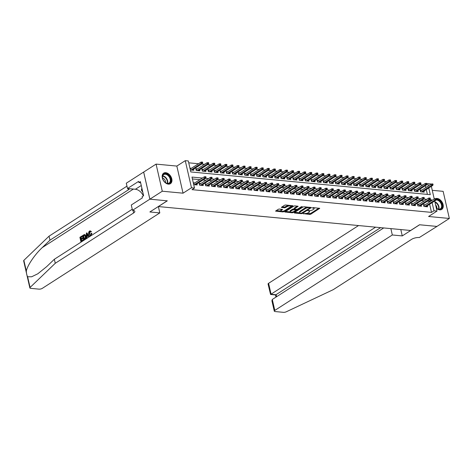 <?xml version="1.0" encoding="UTF-8"?>
<svg xmlns="http://www.w3.org/2000/svg" width="473" height="473" viewBox="0 0 473 473"><rect width="100%" height="100%" fill="white"/><g stroke="black" fill="none" stroke-linecap="round" stroke-linejoin="round"><path stroke-width="0.71" d="M303.305 213.601L309.703 214.458L310.785 214.204L319.718 208.345L313.114 207.606L312.233 207.949L313.25 208.126A2.519 0.869 167.1 0 1 314.143 208.563A2.519 0.869 167.1 0 1 313.599 209.303L312.866 209.776A2.519 0.869 167.1 0 1 309.407 210.591L307.828 210.692L308.721 211.029A2.519 0.869 167.1 0 1 309.62 211.466A2.519 0.869 167.1 0 1 309.07 212.211L308.343 212.679A2.519 0.869 167.1 0 1 304.878 213.5L303.376 213.861M168.364 184.127A6.25 4.233 57.3 0 0 170.434 183.666A6.25 4.233 57.3 0 0 171.327 177.464A6.25 4.233 57.3 0 0 165.745 172.692A6.25 4.233 57.3 0 0 163.682 173.153A6.25 4.233 57.3 0 0 162.783 179.356A6.25 4.233 57.3 0 0 168.364 184.127M436.378 208.291A6.25 4.233 57.3 0 0 439.671 209.87A6.25 4.233 57.3 0 0 441.741 209.415A6.25 4.233 57.3 0 0 442.633 203.207A6.25 4.233 57.3 0 0 437.052 198.441A6.25 4.233 57.3 0 0 435.668 198.577L435.822 199.31L436.431 199.37L436.26 198.636L434.699 198.678L423.749 205.708M279.301 209.042L278.219 209.303L275.593 211.112L282.895 211.916L283.977 211.656L292.905 205.802L285.603 204.998L284.521 205.252L281.382 207.393L284.669 207.813L287.223 206.612A2.105 0.727 167.1 0 1 289.429 205.932A2.105 0.727 167.1 0 1 290.865 206.293A2.105 0.727 167.1 0 1 290.404 206.914L284.64 210.615A2.105 0.727 167.1 0 1 282.434 211.301A2.105 0.727 167.1 0 1 280.997 210.934A2.105 0.727 167.1 0 1 281.453 210.314L282.588 209.468L279.301 209.042M149.882 199.174L143.674 172.066L156.072 164.107L162.28 191.216L149.882 199.174L167.312 200.83L158.39 206.559L410.599 230.493L419.521 224.764L436.951 226.419L449.35 218.461L428.585 216.492L437.017 211.076L433.983 210.792L431.506 212.383L192.026 189.655L194.504 188.065L191.476 187.775L185.262 160.666L188.295 160.95L190.814 171.941L430.288 194.669L428.763 187.994M162.28 191.216L183.045 193.185L191.476 187.775M294.271 212.637L294.377 213.004L301.402 213.672L302.484 213.412L311.411 207.558L304.109 206.754L303.027 207.008L294.271 212.637M292.148 212.791L284.847 211.987L293.774 206.133L294.856 205.873L298.144 206.299L294.247 209.042L296.524 209.368L297.606 209.113L301.301 206.736L302.253 206.654L293.23 212.537L292.148 212.791L291.995 212.129M449.35 218.461L443.142 191.346L432.257 190.317M191.435 168.276L189.939 168.134M197.495 168.849L195.822 168.69L196.242 170.522L199.884 170.865L199.636 169.795M203.561 169.423L201.888 169.263L202.308 171.096L205.944 171.445L205.696 170.369M209.622 169.996L207.949 169.842L208.368 171.669L212.005 172.018L211.762 170.942M215.682 170.576L214.015 170.416L214.435 172.249L218.071 172.592L217.822 171.516M221.748 171.149L220.075 170.99L220.495 172.822L224.131 173.165L223.889 172.095M227.809 171.723L226.135 171.569L226.555 173.396L230.197 173.745L229.949 172.669M233.875 172.302L232.202 172.142L232.621 173.975L236.258 174.318L236.009 173.242M239.935 172.876L238.262 172.716L238.682 174.549L242.318 174.892L242.075 173.822M246.001 173.449L244.328 173.295L244.748 175.122L248.384 175.471L248.136 174.395M252.062 174.029L250.388 173.869L250.808 175.702L254.444 176.045L254.202 174.969M258.122 174.602L256.449 174.442L256.869 176.275L260.511 176.618L260.262 175.548M264.188 175.176L262.515 175.016L262.935 176.849L266.571 177.198L266.323 176.122M270.249 175.755L268.575 175.595L268.995 177.428L272.637 177.771L272.389 176.695M276.315 176.328L274.642 176.169L275.061 178.002L278.698 178.345L278.449 177.274M282.375 176.902L280.702 176.742L281.122 178.575L284.758 178.924L284.515 177.848M288.435 177.481L286.768 177.322L287.182 179.155L290.824 179.498L290.576 178.422M294.502 178.055L292.828 177.895L293.248 179.728L296.884 180.071L296.642 179.001M300.562 178.628L298.889 178.469L299.308 180.302L302.951 180.651L302.702 179.574M306.628 179.202L304.955 179.048L305.375 180.875L309.011 181.224L308.763 180.148M312.688 179.781L311.015 179.622L311.435 181.455L315.071 181.798L314.829 180.721M318.749 180.355L317.081 180.195L317.501 182.028L321.137 182.371L320.889 181.301M324.815 180.928L323.142 180.775L323.562 182.602L327.198 182.95L326.955 181.874M330.875 181.508L329.202 181.348L329.622 183.181L333.264 183.524L333.016 182.448M336.942 182.081L335.268 181.922L335.688 183.755L339.324 184.098L339.076 183.027M343.002 182.655L341.329 182.501L341.748 184.328L345.385 184.677L345.142 183.601M349.062 183.234L347.395 183.075L347.815 184.908L351.451 185.25L351.203 184.174M355.128 183.808L353.455 183.648L353.875 185.481L357.511 185.824L357.269 184.754M361.189 184.381L359.515 184.222L359.935 186.055L363.577 186.403L363.329 185.327M367.255 184.961L365.582 184.801L366.001 186.634L369.638 186.977L369.389 185.901M373.315 185.534L371.642 185.375L372.062 187.207L375.698 187.55L375.456 186.48M379.381 186.108L377.708 185.948L378.128 187.781L381.764 188.13L381.516 187.054M385.442 186.687L383.769 186.528L384.188 188.36L387.825 188.703L387.582 187.627M391.502 187.261L389.829 187.101L390.249 188.934L393.891 189.277L393.642 188.207M397.568 187.834L395.895 187.675L396.315 189.507L399.951 189.856L399.703 188.78M403.629 188.408L401.955 188.254L402.375 190.081L406.011 190.43L405.769 189.354M409.695 188.987L408.022 188.828L408.441 190.66L412.078 191.003L411.829 189.927M415.755 189.561L414.082 189.401L414.502 191.234L418.138 191.577L417.896 190.507M425.174 204.791L423.501 204.632L423.92 206.465L427.557 206.807L427.314 205.737M419.113 204.218L417.44 204.058L417.86 205.891L421.496 206.234L421.248 205.158M413.047 203.638L411.374 203.485L411.794 205.312L415.436 205.66L415.188 204.584M406.987 203.065L405.314 202.905L405.733 204.738L409.37 205.087L409.127 204.011M400.921 202.491L399.253 202.332L399.673 204.165L403.309 204.507L403.061 203.431M394.86 201.918L393.187 201.758L393.607 203.591L397.243 203.934L397.001 202.858M388.8 201.338L387.127 201.179L387.547 203.012L391.183 203.36L390.935 202.284M382.734 200.765L381.061 200.605L381.48 202.438L385.123 202.781L384.874 201.711M376.674 200.191L375 200.032L375.42 201.865L379.056 202.208L378.814 201.131M370.607 199.612L368.94 199.452L369.354 201.285L372.996 201.634L372.748 200.558M364.547 199.038L362.874 198.879L363.294 200.712L366.93 201.055L366.687 199.984M358.487 198.465L356.813 198.305L357.233 200.138L360.869 200.481L360.621 199.405M352.42 197.885L350.747 197.732L351.167 199.559L354.809 199.908L354.561 198.831M346.36 197.312L344.687 197.152L345.107 198.985L348.743 199.328L348.495 198.258M340.294 196.738L338.621 196.579L339.04 198.412L342.683 198.755L342.434 197.679M334.234 196.159L332.56 196.005L332.98 197.832L336.616 198.181L336.374 197.105M328.173 195.586L326.5 195.426L326.92 197.259L330.556 197.602L330.308 196.531M322.107 195.012L320.434 194.852L320.854 196.685L324.49 197.028L324.247 195.952M316.047 194.433L314.374 194.279L314.793 196.106L318.43 196.455L318.181 195.379M309.981 193.859L308.307 193.699L308.727 195.532L312.369 195.881L312.121 194.805M303.92 193.286L302.247 193.126L302.667 194.959L306.303 195.302L306.061 194.226M297.854 192.712L296.187 192.552L296.606 194.385L300.243 194.728L299.994 193.652M291.794 192.133L290.12 191.973L290.54 193.806L294.176 194.155L293.934 193.079M285.733 191.559L284.06 191.399L284.48 193.232L288.116 193.575L287.868 192.505M279.667 190.986L277.994 190.826L278.414 192.659L282.056 193.002L281.807 191.926M273.607 190.406L271.934 190.247L272.353 192.079L275.99 192.428L275.747 191.352M267.541 189.833L265.873 189.673L266.293 191.506L269.929 191.849L269.681 190.779M261.48 189.259L259.807 189.099L260.227 190.932L263.863 191.275L263.621 190.199M255.42 188.68L253.747 188.526L254.167 190.353L257.803 190.702L257.554 189.626M249.354 188.106L247.681 187.947L248.1 189.779L251.742 190.122L251.494 189.052M243.293 187.533L241.62 187.373L242.04 189.206L245.676 189.549L245.434 188.473M237.227 186.953L235.56 186.8L235.974 188.626L239.616 188.975L239.368 187.899M231.167 186.38L229.494 186.22L229.913 188.053L233.55 188.396L233.307 187.326M225.107 185.806L223.433 185.647L223.853 187.479L227.489 187.822L227.241 186.746M219.04 185.227L217.367 185.073L217.787 186.9L221.429 187.249L221.181 186.173M212.98 184.653L211.307 184.494L211.727 186.327L215.363 186.675L215.114 185.599M206.914 184.08L205.241 183.92L205.66 185.753L209.303 186.096L209.054 185.02M200.854 183.506L199.18 183.347L199.6 185.18L203.236 185.522L202.994 184.446M431.506 212.383L429.638 204.241M429.177 202.219L428.987 201.392L427.361 201.238M424.216 200.936L421.301 200.658M418.156 200.363L415.235 200.085M412.095 199.789L409.175 199.511M406.029 199.21L403.114 198.932M399.969 198.636L397.048 198.358M393.903 198.063L390.988 197.785M387.842 197.483L384.921 197.211M381.776 196.91L378.861 196.632M375.716 196.336L372.795 196.059M369.655 195.757L366.735 195.485M363.589 195.183L360.674 194.906M357.529 194.61L354.608 194.332M351.463 194.031L348.548 193.759M345.402 193.457L342.482 193.179M339.342 192.883L336.421 192.606M333.276 192.31L330.361 192.032M327.215 191.731L324.295 191.453M321.149 191.157L318.234 190.879M315.089 190.584L312.168 190.306M309.029 190.004L306.108 189.726M302.962 189.431L300.048 189.153M296.902 188.857L293.981 188.579M290.836 188.278L287.921 188.006M284.776 187.704L281.855 187.426M278.715 187.131L275.794 186.853M272.649 186.551L269.734 186.279M266.589 185.978L263.668 185.7M260.522 185.404L257.608 185.126M254.462 184.825L251.541 184.553M248.396 184.251L245.481 183.973M242.336 183.678L239.415 183.4M236.275 183.104L233.355 182.826M230.209 182.525L227.294 182.247M224.149 181.951L221.228 181.673M218.083 181.378L215.168 181.1M212.022 180.798L209.101 180.52M205.962 180.225L203.041 179.947M199.896 179.651L192.416 178.942M194.793 182.927L193.297 182.785M196.928 183.873L197.176 184.949L193.717 184.618M422.809 185.032L419.888 184.754M416.743 184.458L413.828 184.18M410.682 183.885L407.761 183.607M404.616 183.305L401.701 183.033M398.556 182.732L395.635 182.454M392.495 182.158L389.575 181.88M386.429 181.579L383.514 181.307M380.369 181.005L377.448 180.727M374.303 180.432L371.388 180.154M368.242 179.858L365.322 179.58M362.182 179.279L359.261 179.001M356.116 178.705L353.201 178.427M350.055 178.132L347.135 177.854M343.989 177.552L341.074 177.274M337.929 176.979L335.008 176.701M331.869 176.405L328.948 176.127M325.802 175.826L322.888 175.548M319.742 175.252L316.821 174.975M313.676 174.679L310.761 174.401M307.616 174.099L304.695 173.828M301.555 173.526L298.634 173.248M295.489 172.952L292.568 172.675M289.429 172.373L286.508 172.101M283.362 171.8L280.448 171.522M277.302 171.226L274.381 170.948M271.236 170.652L268.321 170.375M265.176 170.073L262.255 169.795M259.115 169.5L256.195 169.222M253.049 168.926L250.134 168.648M246.989 168.347L244.068 168.069M240.923 167.773L238.008 167.495M234.862 167.2L231.941 166.922M228.802 166.62L225.881 166.342M222.736 166.047L219.821 165.769M216.675 165.473L213.755 165.195M210.609 164.894L207.694 164.622M204.549 164.32L201.628 164.042M198.489 163.747L188.721 162.818M427.385 194.391L426.285 189.584M425.818 187.568L425.393 185.694M421.815 190.134L420.148 189.98L420.562 191.807L424.204 192.156L423.956 191.08M193.575 169.216L193.818 170.292L190.359 169.961M183.045 193.185L176.837 166.076L156.072 164.107M176.837 166.076L185.262 160.666M426.989 184.18L427.775 183.678L430.802 183.967L430.885 184.316M202.379 178.055L191.991 177.073L194.504 188.065M431.654 200.629L431.465 199.801L429.839 199.641M426.699 199.346L423.778 199.068M420.633 198.772L417.718 198.494M414.573 198.193L411.652 197.921M408.506 197.619L405.592 197.342M402.446 197.046L399.525 196.768M396.386 196.466L393.465 196.194M390.32 195.893L387.405 195.615M384.259 195.319L381.339 195.042M378.193 194.746L375.278 194.468M372.133 194.167L369.212 193.889M366.072 193.593L363.152 193.315M360.006 193.019L357.091 192.742M353.946 192.44L351.025 192.162M347.88 191.867L344.965 191.589M341.819 191.293L338.899 191.015M335.759 190.714L332.838 190.436M329.693 190.14L326.778 189.862M323.633 189.567L320.712 189.289M317.566 188.987L314.651 188.715M311.506 188.414L308.585 188.136M305.44 187.84L302.525 187.562M299.379 187.261L296.459 186.989M293.319 186.687L290.398 186.409M287.253 186.114L284.338 185.836M281.193 185.54L278.272 185.262M275.126 184.961L272.212 184.683M269.066 184.387L266.145 184.109M263.006 183.814L260.085 183.536M256.94 183.234L254.025 182.956M250.879 182.661L247.958 182.383M244.813 182.087L241.898 181.809M238.753 181.508L235.832 181.23M232.692 180.934L229.772 180.656M226.626 180.361L223.711 180.083M220.566 179.781L217.645 179.509M214.5 179.208L211.585 178.93M208.439 178.634L205.519 178.356M433.983 210.792L432.121 202.651M431.346 186.332L434.244 198.967M434.705 200.99L437.017 211.076M428.302 185.978L427.775 183.678M428.987 201.392L431.465 199.801M309.62 211.466L309.448 210.733A2.519 0.869 167.1 0 0 309.372 210.591M314.143 208.563L313.977 207.83A2.519 0.869 167.1 0 0 313.901 207.682M306.279 213.418L310.613 213.471L318.891 208.155M309.969 207.771L310.59 207.369M294.756 212.324L299.746 212.797M301.425 213.169L309.874 208.055L308.934 207.712A2.519 0.869 167.1 0 0 305.475 208.534L300.219 211.91A2.519 0.869 167.1 0 0 299.669 212.649A2.519 0.869 167.1 0 0 300.562 213.087L301.425 213.169M307.367 207.062A2.519 0.869 167.1 0 0 305.304 207.801L305.475 208.534M299.669 212.649L299.504 211.916A2.519 0.869 167.1 0 1 300.048 211.177L305.304 207.801M290.321 211.904L285.503 211.443M297.316 206.11L294.253 208.079L294.247 209.042M296.867 209.356L296.098 209.852M290.729 211.177A2.105 0.727 167.1 0 0 290.274 211.798A2.105 0.727 167.1 0 0 291.711 212.164A2.105 0.727 167.1 0 0 293.916 211.478L295.95 210.178L295.838 209.805L292.763 209.876L290.729 211.177L290.564 210.444A2.105 0.727 167.1 0 0 290.109 211.064L290.274 211.798M290.564 210.444L292.598 209.143L294.224 208.936M280.997 210.934L280.826 210.201A2.105 0.727 167.1 0 1 281.287 209.58L281.76 209.279M290.865 206.293L290.694 205.56A2.105 0.727 167.1 0 0 290.659 205.477M288.654 205.288A2.105 0.727 167.1 0 0 287.052 205.879L287.223 206.612M282.038 206.849L284.498 207.079L287.052 205.879M290.865 206.394L292.083 205.613M276.25 210.568L281.033 211.023M433.073 184.712L432.907 183.979L432.298 183.92L432.464 184.653L433.073 184.712L432.736 185.44L431.648 185.339L431.346 184.021L420.391 191.051M432.464 184.653L421.437 191.89M432.736 185.44L422.531 191.997M431.346 184.021L432.298 183.92M435.822 199.31L435 199.996L436.094 200.097L425.889 206.654M434.699 198.678L435 199.996L424.795 206.547M436.094 200.097L436.431 199.37M436.39 199.452A5.404 3.66 -122.7 0 1 441.504 203.236A5.404 3.66 -122.7 0 1 440.996 208.889A5.404 3.66 -122.7 0 1 436.325 208.055A5.008 3.394 57.3 0 0 440.422 208.782A5.008 3.394 57.3 0 0 440.523 208.717A5.008 3.394 57.3 0 0 440.96 203.414A5.008 3.394 57.3 0 0 436.147 199.984M436.869 208.445A3.565 2.412 57.3 0 0 435.598 204.898M441.321 209.634L441.315 209.64A6.208 4.204 57.3 0 0 441.321 209.634A6.208 4.204 57.3 0 0 441.445 209.551A6.208 4.204 57.3 0 0 442.06 203.142A6.208 4.204 57.3 0 0 436.277 198.713M163.634 174.188A5.404 3.66 -122.7 0 1 169.636 176.53A5.404 3.66 -122.7 0 1 169.689 183.14A5.404 3.66 -122.7 0 1 164.965 182.259A5.404 3.66 -122.7 0 1 162.682 178.711A5.404 3.66 -122.7 0 1 163.634 174.188M164.9 182.206A5.008 3.394 57.3 0 0 169.115 183.033A5.008 3.394 57.3 0 0 169.216 182.968A5.008 3.394 57.3 0 0 169.216 176.92A5.008 3.394 57.3 0 0 163.705 174.608A5.008 3.394 57.3 0 0 163.611 174.679A5.008 3.394 57.3 0 0 162.706 178.788M165.562 182.702A3.565 2.412 57.3 0 0 162.535 177.984M170.014 183.885L170.008 183.891A6.208 4.204 57.3 0 0 170.014 183.885A6.208 4.204 57.3 0 0 170.138 183.802A6.208 4.204 57.3 0 0 170.138 176.299A6.208 4.204 57.3 0 0 163.303 173.437A6.208 4.204 57.3 0 0 163.297 173.443L163.297 173.443M141.87 188.159L141.374 190.075L142.793 192.174M142.19 189.549L141.374 190.075M358.546 225.556L268.593 283.309L271.1 294.265L276.131 294.744L276.587 296.713M375.597 227.176L270.568 294.478L275.599 294.957L380.629 227.649M402.263 235.915L392.318 234.975L274.801 310.424A2.4 0.828 167.1 0 0 274.281 311.133A2.4 0.828 167.1 0 0 275.132 311.553L283.41 312.334A2.4 0.828 167.1 0 0 286.307 311.778L333.24 289.659L411.581 239.362A5.605 1.933 -12.9 0 1 419.297 237.535L436.987 226.419L419.616 224.776L402.263 235.915L400.808 229.565M392.318 234.975L390.864 228.625M383.698 227.945L272.294 299.468L274.801 310.424M270.568 294.478L268.067 284.019A2.4 0.828 -12.9 0 1 268.593 283.309M274.281 311.133L271.91 300.787L272.294 299.468M83.082 240.308L80.907 241.703L83.354 240.331A10.436 7.065 57.3 0 0 83.325 239.835L82.964 239.799L83.354 240.331M81.545 240.71A10.436 7.065 57.3 0 0 81.344 239.45L82.911 238.445A10.436 7.065 57.3 0 0 82.787 237.937L82.308 237.895L82.426 238.398L82.911 238.445M81.143 238.64A10.436 7.065 57.3 0 0 80.794 237.576L82.473 236.5A10.436 7.065 57.3 0 0 82.272 235.986L82.113 236.465L82.473 236.5M83.656 239.941L84.992 239.279C85.962 238.617 86.323 237.594 86.068 236.198L85.045 234.685L84.49 234.643L85.045 234.685L84.708 234.655L85.583 236.151C85.909 237.552 85.625 238.587 84.72 239.255L83.656 239.941L82.645 235.542L84.206 234.614M90.875 235.56L91.951 233.337L91.496 233.29L90.875 235.56L90.195 235.791L88.711 234.135C88.421 232.769 88.711 231.735 89.574 231.031L90.189 230.848L91.455 231.616L90.189 230.848M89.616 233.904L90.018 231.587L89.669 231.551L89.131 233.863L89.616 233.904M91.011 231.575L90.621 231.977L91.455 231.616M27.623 276.74L30.077 287.46A2.4 0.828 167.1 0 0 29.858 287.939L23.65 260.824A2.4 0.828 -12.9 0 1 23.869 260.351L49.05 236.169L49.972 240.178L42.251 247.592C34.825 254.486 27.304 265.572 26.328 271.07C26.405 273.524 26.837 275.416 27.623 276.74L31.62 276.788L37.781 273.808L46.62 266.683L54.342 259.269L132.251 209.243M86.222 238.291L86.393 233.136L86.866 232.834L89.054 236.47L88.611 236.754L87.966 235.619L86.695 236.435L86.665 238.008L86.222 238.291L86.937 238.031L87.15 236.476L88.102 235.867M88.611 236.754L89.332 236.494L86.866 232.834M158.349 206.518L159.809 212.909L42.298 288.359A2.4 0.828 167.1 0 1 38.987 289.139L30.715 288.353A2.4 0.828 167.1 0 1 29.858 287.939M54.342 259.269L55.264 263.278L133.605 212.98A5.605 1.933 167.1 0 0 134.829 211.325A5.605 1.933 167.1 0 0 132.83 210.349L132.499 210.314L131.281 205.004L142.391 197.874L142.119 196.697L143.609 195.745L140.369 181.602L138.879 182.554L138.613 181.384L127.509 188.514L126.291 183.205L143.644 172.06L149.852 199.174L167.223 200.824L149.87 211.963L159.809 212.909M49.05 236.169L126.965 186.143M129.484 188.703A5.605 1.933 167.1 0 1 128.313 189.88L49.972 240.178M30.077 287.46L55.264 263.278M132.499 210.314L149.852 199.174M127.509 188.514L135.42 189.265A9.011 6.102 -122.7 0 1 143.36 195.905M138.879 182.554L140.623 182.72M89.131 233.863C89.332 234.915 89.769 235.312 90.461 235.051L91.041 233.414L91.496 233.29M90.012 235.176L90.461 235.051M90.621 231.977L89.669 231.551L90.059 231.439M90.615 235.536L89.894 235.761M86.73 234.437L86.707 235.844L87.718 235.193L86.748 233.491L87.186 235.891M86.695 236.435L87.15 236.476M83.958 239.161L85.199 238.008L85.164 236.411L84.295 235.17L83.183 235.779L83.958 239.161M85.583 236.151L86.068 236.198M84.295 238.948A10.436 7.065 57.3 0 0 83.544 235.814L84.147 235.43L83.786 235.394M83.183 235.779L83.544 235.814M82.426 238.398L80.859 239.403L81.208 240.928L82.964 239.799M80.859 239.403L81.344 239.45M82.113 236.465L80.434 237.547L80.747 238.895L82.308 237.895M80.434 237.547L80.794 237.576M80.907 241.703L79.902 237.304L82 235.962M427.013 184.139L426.841 183.406L426.238 183.347L426.404 184.08L427.013 184.139L426.676 184.866L425.582 184.766L425.28 183.447L414.33 190.477M426.404 184.08L415.377 191.317M426.676 184.866L416.465 191.423M425.28 183.447L426.238 183.347M420.946 183.559L420.781 182.826L420.172 182.773L420.343 183.506L420.946 183.559L420.615 184.293L419.521 184.186L419.22 182.868L408.264 189.904M420.343 183.506L409.311 190.743M420.615 184.293L410.404 190.844M419.22 182.868L420.172 182.773M414.886 182.986L414.715 182.253L414.112 182.194L414.277 182.927L414.886 182.986L414.549 183.719L413.461 183.613L413.154 182.294L402.204 189.324M414.277 182.927L403.25 190.17M414.549 183.719L404.344 190.27M413.154 182.294L414.112 182.194M408.82 182.412L408.654 181.679L408.045 181.62L408.217 182.353L408.82 182.412L408.489 183.14L407.395 183.039L407.093 181.721L396.143 188.751M408.217 182.353L397.19 189.59M408.489 183.14L398.278 189.697M407.093 181.721L408.045 181.62M429.762 198.737L430.365 198.79L430.199 198.057L429.59 198.004L429.762 198.737L428.94 199.417L430.034 199.523L419.823 206.074M418.735 205.974L428.94 199.417L428.639 198.098L417.683 205.134M429.59 198.004L428.639 198.098M430.034 199.523L430.365 198.79M423.696 198.157L424.305 198.217L424.133 197.483L423.53 197.424L423.696 198.157L422.88 198.843L423.968 198.95L413.763 205.501M412.669 205.394L422.88 198.843L422.578 197.525L411.622 204.555M423.53 197.424L422.578 197.525M423.968 198.95L424.305 198.217M417.635 197.584L418.238 197.643L418.073 196.91L417.47 196.851L417.635 197.584L416.814 198.27L417.907 198.37L407.696 204.927M406.609 204.821L416.814 198.27L416.512 196.951L405.562 203.981M417.47 196.851L416.512 196.951M417.907 198.37L418.238 197.643M411.575 197.01L412.178 197.064L412.013 196.336L411.404 196.277L411.575 197.01L410.753 197.69L411.841 197.797L401.636 204.348M400.542 204.247L410.753 197.69L410.452 196.372L399.496 203.408M411.404 196.277L410.452 196.372M411.841 197.797L412.178 197.064M402.76 181.833L402.594 181.106L401.985 181.047L402.151 181.78L402.76 181.833L402.422 182.566L401.335 182.46L401.033 181.141L390.077 188.177M402.151 181.78L391.124 189.017M402.422 182.566L392.218 189.117M401.033 181.141L401.985 181.047M405.509 196.431L406.118 196.49L405.946 195.757L405.343 195.698L405.509 196.431L404.687 197.117L405.781 197.223L395.576 203.774M394.482 203.674L404.687 197.117L404.385 195.798L393.435 202.828M405.343 195.698L404.385 195.798M405.781 197.223L406.118 196.49M396.699 181.26L396.528 180.526L395.925 180.467L396.09 181.2L396.699 181.26L396.362 181.993L395.268 181.886L394.967 180.568L384.017 187.598M396.09 181.2L385.063 188.443M396.362 181.993L386.151 188.544M394.967 180.568L395.925 180.467M399.449 195.857L400.052 195.917L399.886 195.183L399.277 195.124L399.449 195.857L398.627 196.543L399.72 196.644L389.51 203.201M388.422 203.094L398.627 196.543L398.325 195.225L387.369 202.255M399.277 195.124L398.325 195.225M399.72 196.644L400.052 195.917M390.633 180.686L390.467 179.953L389.858 179.894L390.03 180.627L390.633 180.686L390.296 181.413L389.208 181.313L388.907 179.994L377.951 187.024M390.03 180.627L378.997 187.864M390.296 181.413L380.091 187.97M388.907 179.994L389.858 179.894M393.382 195.284L393.991 195.337L393.82 194.61L393.217 194.551L393.382 195.284L392.566 195.964L393.654 196.07L383.449 202.621M382.355 202.521L392.566 195.964L392.265 194.645L381.309 201.681M393.217 194.551L392.265 194.645M393.654 196.07L393.991 195.337M384.573 180.112L384.401 179.379L383.798 179.32L383.964 180.053L384.573 180.112L384.236 180.84L383.142 180.733L382.84 179.415L371.89 186.451M383.964 180.053L372.937 187.29M384.236 180.84L374.031 187.391M382.84 179.415L383.798 179.32M387.322 194.705L387.925 194.764L387.759 194.031L387.151 193.977L387.322 194.705L386.5 195.39L387.594 195.497L377.383 202.048M376.295 201.947L386.5 195.39L386.199 194.072L375.249 201.102M387.151 193.977L386.199 194.072M387.594 195.497L387.925 194.764M378.506 179.533L378.341 178.8L377.732 178.747L377.903 179.474L378.506 179.533L378.175 180.266L377.082 180.16L376.78 178.841L365.824 185.877M377.903 179.474L366.877 186.717M378.175 180.266L367.964 186.817M376.78 178.841L377.732 178.747M381.256 194.131L381.865 194.19L381.699 193.457L381.09 193.398L381.256 194.131L380.44 194.817L381.528 194.917L371.323 201.474M370.229 201.368L380.44 194.817L380.138 193.498L369.182 200.528M381.09 193.398L380.138 193.498M381.528 194.917L381.865 194.19M372.446 178.96L372.281 178.226L371.672 178.167L371.837 178.9L372.446 178.96L372.109 179.687L371.021 179.586L370.72 178.268L359.764 185.298M371.837 178.9L360.81 186.137M372.109 179.687L361.904 186.244M370.72 178.268L371.672 178.167M375.195 193.558L375.804 193.617L375.633 192.883L375.03 192.824L375.195 193.558L374.374 194.243L375.467 194.344L365.257 200.901M364.169 200.794L374.374 194.243L374.072 192.919L363.122 199.955M375.03 192.824L374.072 192.919M375.467 194.344L375.804 193.617M366.38 178.386L366.214 177.653L365.611 177.594L365.777 178.327L366.38 178.386L366.049 179.113L364.955 179.013L364.653 177.688L353.703 184.724M365.777 178.327L354.75 185.564M366.049 179.113L355.838 185.67M364.653 177.688L365.611 177.594M369.135 192.984L369.738 193.037L369.573 192.304L368.964 192.251L369.135 192.984L368.313 193.664L369.407 193.77L359.196 200.321M358.102 200.221L368.313 193.664L368.012 192.345L357.056 199.381M368.964 192.251L368.012 192.345M369.407 193.77L369.738 193.037M360.32 177.807L360.154 177.073L359.545 177.02L359.716 177.753L360.32 177.807L359.983 178.54L358.895 178.433L358.593 177.115L347.637 184.151M359.716 177.753L348.684 184.99M359.983 178.54L349.778 185.091M358.593 177.115L359.545 177.02M363.069 192.405L363.678 192.464L363.506 191.731L362.903 191.671L363.069 192.405L362.253 193.09L363.341 193.191L353.136 199.748M352.042 199.641L362.253 193.09L361.946 191.772L350.996 198.802M362.903 191.671L361.946 191.772M363.341 193.191L363.678 192.464M354.259 177.233L354.088 176.5L353.485 176.441L353.65 177.174L354.259 177.233L353.922 177.96L352.828 177.86L352.527 176.541L341.577 183.571M353.65 177.174L342.623 184.411M353.922 177.96L343.717 184.517M352.527 176.541L353.485 176.441M357.009 191.831L357.612 191.89L357.446 191.157L356.837 191.098L357.009 191.831L356.187 192.517L357.281 192.617L347.07 199.174M345.982 199.068L356.187 192.517L355.885 191.193L344.935 198.228M356.837 191.098L355.885 191.193M357.281 192.617L357.612 191.89M348.193 176.66L348.027 175.926L347.419 175.867L347.59 176.6L348.193 176.66L347.862 177.387L346.768 177.286L346.467 175.968L335.511 182.998M347.59 176.6L336.563 183.837M347.862 177.387L337.651 183.944M346.467 175.968L347.419 175.867M350.942 191.258L351.551 191.311L351.386 190.578L350.777 190.524L350.942 191.258L350.126 191.937L351.214 192.044L341.009 198.595M339.916 198.494L350.126 191.937L349.825 190.619L338.869 197.655M350.777 190.524L349.825 190.619M351.214 192.044L351.551 191.311M342.133 176.08L341.961 175.347L341.358 175.294L341.524 176.027L342.133 176.08L341.796 176.813L340.708 176.707L340.406 175.388L329.45 182.424M341.524 176.027L330.497 183.264M341.796 176.813L331.591 183.364M340.406 175.388L341.358 175.294M344.882 190.678L345.491 190.737L345.32 190.004L344.716 189.945L344.882 190.678L344.06 191.364L345.154 191.464L334.943 198.021M333.855 197.915L344.06 191.364L343.759 190.045L332.809 197.075M344.716 189.945L343.759 190.045M345.154 191.464L345.491 190.737M336.067 175.507L335.901 174.774L335.298 174.714L335.463 175.448L336.067 175.507L335.735 176.234L334.642 176.133L334.34 174.815L323.39 181.845M335.463 175.448L324.437 182.684M335.735 176.234L325.525 182.791M334.34 174.815L335.298 174.714M338.822 190.105L339.425 190.164L339.259 189.431L338.65 189.371L338.822 190.105L338 190.79L339.088 190.891L328.883 197.448M327.789 197.342L338 190.79L337.698 189.472L326.742 196.502M338.65 189.371L337.698 189.472M339.088 190.891L339.425 190.164M330.006 174.933L329.841 174.2L329.232 174.141L329.403 174.874L330.006 174.933L329.669 175.66L328.581 175.56L328.28 174.241L317.324 181.271M329.403 174.874L318.37 182.111M329.669 175.66L319.464 182.217M328.28 174.241L329.232 174.141M332.755 189.531L333.364 189.584L333.193 188.851L332.59 188.798L332.755 189.531L331.94 190.211L333.027 190.317L322.823 196.869M321.729 196.768L331.94 190.211L331.632 188.893L320.682 195.928M332.59 188.798L331.632 188.893M333.027 190.317L333.364 189.584M323.946 174.354L323.774 173.621L323.171 173.567L323.337 174.301L323.946 174.354L323.609 175.087L322.515 174.98L322.214 173.662L311.264 180.698M323.337 174.301L312.31 181.537M323.609 175.087L313.404 181.638M322.214 173.662L323.171 173.567M326.695 188.952L327.298 189.011L327.133 188.278L326.524 188.219L326.695 188.952L325.873 189.638L326.967 189.744L316.756 196.295M315.668 196.189L325.873 189.638L325.572 188.319L314.616 195.349M326.524 188.219L325.572 188.319M326.967 189.744L327.298 189.011M317.88 173.78L317.714 173.047L317.105 172.988L317.277 173.721L317.88 173.78L317.549 174.513L316.455 174.407L316.153 173.088L305.197 180.118M317.277 173.721L306.25 180.964M317.549 174.513L307.338 181.064M316.153 173.088L317.105 172.988M320.629 188.378L321.238 188.437L321.072 187.704L320.463 187.645L320.629 188.378L319.813 189.064L320.901 189.165L310.696 195.721M309.602 195.615L319.813 189.064L319.512 187.746L308.556 194.775M320.463 187.645L319.512 187.746M320.901 189.165L321.238 188.437M311.819 173.207L311.648 172.474L311.045 172.414L311.21 173.148L311.819 173.207L311.482 173.934L310.394 173.833L310.087 172.515L299.137 179.545M311.21 173.148L300.184 180.384M311.482 173.934L301.277 180.491M310.087 172.515L311.045 172.414M314.569 187.805L315.178 187.858L315.006 187.125L314.403 187.072L314.569 187.805L313.747 188.485L314.841 188.591L304.63 195.142M303.542 195.042L313.747 188.485L313.445 187.166L302.495 194.202M314.403 187.072L313.445 187.166M314.841 188.591L315.178 187.858M305.753 172.627L305.588 171.9L304.979 171.841L305.15 172.574L305.753 172.627L305.422 173.36L304.328 173.254L304.027 171.936L293.077 178.971M305.15 172.574L294.123 179.811M305.422 173.36L295.211 179.911M304.027 171.936L304.979 171.841M308.508 187.225L309.111 187.284L308.946 186.551L308.337 186.492L308.508 187.225L307.687 187.911L308.774 188.018L298.569 194.569M297.476 194.468L307.687 187.911L307.385 186.593L296.429 193.623M308.337 186.492L307.385 186.593M308.774 188.018L309.111 187.284M299.693 172.054L299.527 171.321L298.918 171.261L299.084 171.995L299.693 172.054L299.356 172.787L298.268 172.68L297.966 171.362L287.01 178.392M299.084 171.995L288.057 179.237M299.356 172.787L289.151 179.338M297.966 171.362L298.918 171.261M302.442 186.652L303.051 186.711L302.88 185.978L302.277 185.919L302.442 186.652L301.62 187.338L302.714 187.438L292.509 193.995M291.415 193.889L301.62 187.338L301.319 186.019L290.369 193.049M302.277 185.919L301.319 186.019M302.714 187.438L303.051 186.711M293.632 171.48L293.461 170.747L292.858 170.688L293.024 171.421L293.632 171.48L293.295 172.207L292.202 172.107L291.9 170.788L280.95 177.818M293.024 171.421L281.997 178.658M293.295 172.207L283.085 178.764M291.9 170.788L292.858 170.688M296.382 186.078L296.985 186.131L296.819 185.404L296.21 185.345L296.382 186.078L295.56 186.758L296.654 186.865L286.443 193.416M285.355 193.315L295.56 186.758L295.258 185.44L284.303 192.476M296.21 185.345L295.258 185.44M296.654 186.865L296.985 186.131M287.566 170.907L287.401 170.174L286.792 170.114L286.963 170.848L287.566 170.907L287.235 171.634L286.141 171.528L285.84 170.209L274.884 177.245M286.963 170.848L275.93 178.085M287.235 171.634L277.024 178.185M285.84 170.209L286.792 170.114M290.316 185.499L290.925 185.558L290.753 184.825L290.15 184.772L290.316 185.499L289.5 186.185L290.588 186.291L280.383 192.842M279.289 192.742L289.5 186.185L289.198 184.866L278.242 191.896M290.15 184.772L289.198 184.866M290.588 186.291L290.925 185.558M281.506 170.327L281.334 169.594L280.731 169.541L280.897 170.268L281.506 170.327L281.169 171.06L280.081 170.954L279.774 169.636L268.824 176.666M280.897 170.268L269.87 177.511M281.169 171.06L270.964 177.612M279.774 169.636L280.731 169.541M275.44 169.754L275.274 169.021L274.665 168.962L274.837 169.695L275.44 169.754L275.109 170.481L274.015 170.381L273.713 169.062L262.763 176.092M274.837 169.695L263.81 176.932M275.109 170.481L264.898 177.038M273.713 169.062L274.665 168.962M269.379 169.18L269.214 168.447L268.605 168.388L268.77 169.121L269.379 169.18L269.042 169.908L267.954 169.807L267.653 168.483L256.697 175.518M268.77 169.121L257.744 176.358M269.042 169.908L258.837 176.464M267.653 168.483L268.605 168.388M284.255 184.925L284.858 184.984L284.693 184.251L284.09 184.192L284.255 184.925L283.433 185.611L284.527 185.712L274.316 192.269M273.228 192.162L283.433 185.611L283.132 184.293L272.182 191.323M284.09 184.192L283.132 184.293M284.527 185.712L284.858 184.984M278.195 184.352L278.798 184.411L278.632 183.678L278.023 183.619L278.195 184.352L277.373 185.038L278.461 185.138L268.256 191.695M267.162 191.589L277.373 185.038L277.072 183.713L266.116 190.749M278.023 183.619L277.072 183.713M278.461 185.138L278.798 184.411M272.129 183.778L272.738 183.831L272.566 183.098L271.963 183.045L272.129 183.778L271.307 184.458L272.401 184.565L262.196 191.116M261.102 191.015L271.307 184.458L271.005 183.14L260.055 190.176M271.963 183.045L271.005 183.14M272.401 184.565L272.738 183.831M263.319 168.601L263.148 167.868L262.545 167.814L262.71 168.548L263.319 168.601L262.982 169.334L261.888 169.228L261.587 167.909L250.637 174.945M262.71 168.548L251.683 175.785M262.982 169.334L252.771 175.885M261.587 167.909L262.545 167.814M266.068 183.199L266.671 183.258L266.506 182.525L265.897 182.466L266.068 183.199L265.247 183.885L266.34 183.985L256.13 190.542M255.042 190.436L265.247 183.885L264.945 182.566L253.989 189.596M265.897 182.466L264.945 182.566M266.34 183.985L266.671 183.258M257.253 168.027L257.087 167.294L256.478 167.235L256.65 167.968L257.253 168.027L256.916 168.755L255.828 168.654L255.526 167.336L244.571 174.366M256.65 167.968L245.617 175.205M256.916 168.755L246.711 175.312M255.526 167.336L256.478 167.235M260.002 182.625L260.611 182.684L260.44 181.951L259.837 181.892L260.002 182.625L259.186 183.311L260.274 183.412L250.069 189.969M248.975 189.862L259.186 183.311L258.885 181.987L247.929 189.023M259.837 181.892L258.885 181.987M260.274 183.412L260.611 182.684M251.193 167.454L251.021 166.721L250.418 166.662L250.584 167.395L251.193 167.454L250.856 168.181L249.768 168.081L249.46 166.762L238.51 173.792M250.584 167.395L239.557 174.632M250.856 168.181L240.651 174.738M249.46 166.762L250.418 166.662M253.942 182.052L254.545 182.105L254.379 181.372L253.77 181.319L253.942 182.052L253.12 182.732L254.214 182.838L244.003 189.389M242.915 189.289L253.12 182.732L252.819 181.413L241.869 188.449M253.77 181.319L252.819 181.413M254.214 182.838L254.545 182.105M245.126 166.874L244.961 166.141L244.352 166.088L244.523 166.821L245.126 166.874L244.795 167.608L243.701 167.501L243.4 166.183L232.444 173.219M244.523 166.821L233.496 174.058M244.795 167.608L234.584 174.159M243.4 166.183L244.352 166.088M247.876 181.472L248.485 181.531L248.319 180.798L247.71 180.739L247.876 181.472L247.06 182.158L248.148 182.259L237.943 188.816M236.849 188.709L247.06 182.158L246.758 180.84L235.802 187.87M247.71 180.739L246.758 180.84M248.148 182.259L248.485 181.531M239.066 166.301L238.9 165.568L238.291 165.509L238.457 166.242L239.066 166.301L238.729 167.028L237.641 166.928L237.34 165.609L226.384 172.639M238.457 166.242L227.43 173.479M238.729 167.028L228.524 173.585M237.34 165.609L238.291 165.509M241.815 180.899L242.424 180.958L242.253 180.225L241.65 180.166L241.815 180.899L240.994 181.585L242.087 181.685L231.876 188.242M230.789 188.136L240.994 181.585L240.692 180.266L229.742 187.296M241.65 180.166L240.692 180.266M242.087 181.685L242.424 180.958M233.006 165.727L232.834 164.994L232.231 164.935L232.397 165.668L233.006 165.727L232.669 166.455L231.575 166.354L231.273 165.036L220.323 172.066M232.397 165.668L221.37 172.905M232.669 166.455L222.458 173.012M231.273 165.036L232.231 164.935M235.755 180.325L236.358 180.379L236.193 179.645L235.584 179.592L235.755 180.325L234.933 181.005L236.027 181.112L225.816 187.663M224.728 187.562L234.933 181.005L234.632 179.687L223.676 186.723M235.584 179.592L234.632 179.687M236.027 181.112L236.358 180.379M226.939 165.148L226.774 164.415L226.165 164.362L226.336 165.095L226.939 165.148L226.602 165.881L225.515 165.775L225.213 164.456L214.257 171.492M226.336 165.095L215.304 172.332M226.602 165.881L216.398 172.432M225.213 164.456L226.165 164.362M229.689 179.746L230.298 179.805L230.126 179.072L229.523 179.013L229.689 179.746L228.873 180.432L229.961 180.538L219.756 187.089M218.662 186.983L228.873 180.432L228.565 179.113L217.615 186.143M229.523 179.013L228.565 179.113M229.961 180.538L230.298 179.805M220.879 164.574L220.708 163.841L220.105 163.782L220.27 164.515L220.879 164.574L220.542 165.308L219.448 165.201L219.147 163.883L208.197 170.913M220.27 164.515L209.243 171.758M220.542 165.308L210.337 171.859M219.147 163.883L220.105 163.782M223.628 179.172L224.232 179.232L224.066 178.498L223.457 178.439L223.628 179.172L222.807 179.858L223.9 179.959L213.69 186.516M212.602 186.409L222.807 179.858L222.505 178.54L211.555 185.57M223.457 178.439L222.505 178.54M223.9 179.959L224.232 179.232M214.813 164.001L214.647 163.268L214.038 163.209L214.21 163.942L214.813 164.001L214.482 164.728L213.388 164.628L213.087 163.309L202.131 170.339M214.21 163.942L203.183 171.179M214.482 164.728L204.271 171.285M213.087 163.309L214.038 163.209M217.562 178.599L218.171 178.652L218.006 177.919L217.397 177.866L217.562 178.599L216.746 179.279L217.834 179.385L207.629 185.936M206.535 185.836L216.746 179.279L216.445 177.96L205.489 184.996M217.397 177.866L216.445 177.96M217.834 179.385L218.171 178.652M208.753 163.422L208.581 162.694L207.978 162.635L208.144 163.368L208.753 163.422L208.416 164.155L207.328 164.048L207.026 162.73L196.07 169.766M208.144 163.368L197.117 170.605M208.416 164.155L198.211 170.706M207.026 162.73L207.978 162.635M211.502 178.019L212.111 178.079L211.939 177.345L211.336 177.286L211.502 178.019L210.68 178.705L211.774 178.812L201.563 185.363M200.475 185.262L210.68 178.705L210.379 177.387L199.429 184.417M211.336 177.286L210.379 177.387M211.774 178.812L212.111 178.079M202.686 162.848L202.521 162.115L201.918 162.056L202.083 162.789L202.686 162.848L202.355 163.581L201.262 163.475L200.96 162.156L190.158 169.092M202.083 162.789L191.057 170.032M202.355 163.581L192.144 170.132M200.96 162.156L201.918 162.056M205.442 177.446L206.045 177.505L205.879 176.772L205.27 176.713L205.442 177.446L204.62 178.132L205.708 178.232L195.503 184.789M194.409 184.683L204.62 178.132L204.318 176.813L193.516 183.749M205.27 176.713L204.318 176.813M205.708 178.232L206.045 177.505M308.609 210.515L308.721 211.029M313.132 207.612L313.25 208.126M319.458 208.209L319.547 208.575M310.613 213.471L310.785 214.204M309.531 213.725L309.703 214.458M311.157 207.422L311.24 207.789M302.359 212.88L302.484 213.412M301.283 213.157L301.402 213.672M294.289 212.619L294.377 213.004M309.679 207.28L309.797 207.795M308.816 207.204L308.934 207.712M300.048 211.177L300.219 211.91M285.036 211.744L285.124 212.123M297.889 206.163L297.972 206.53M294.253 208.079L294.419 208.812M293.077 211.869L293.23 212.537M295.72 209.291L295.838 209.805M293.68 208.883L293.845 209.616M292.598 209.143L292.763 209.876M282.334 209.332L282.416 209.699M281.287 209.58L281.453 210.314M285.58 206.825L285.751 207.558M284.498 207.079L284.669 207.813M281.577 207.144L281.66 207.529M292.651 205.666L292.734 206.033M283.824 210.999L283.977 211.656M282.742 211.26L282.895 211.916M275.783 210.863L275.871 211.248M434.894 201.823A5.008 3.394 -122.7 0 1 438.838 209.155M438.506 209.113A4.842 3.281 57.3 0 0 434.994 202.255M162.706 175.897A5.008 3.394 -122.7 0 1 166.679 178.652A5.008 3.394 -122.7 0 1 167.531 183.406M167.2 183.37A4.842 3.281 57.3 0 0 166.342 178.865A4.842 3.281 57.3 0 0 162.606 176.216M42.251 247.592L133.392 189.076M133.008 210.367L133.605 212.98M128.313 189.88L128.012 188.561M23.869 260.351L26.328 271.07M141.267 185.511L135.42 189.265M309.856 207.298L309.992 207.889M295.974 209.32L296.122 209.941M275.493 294.945L275.99 297.097M84.791 234.62L84.484 234.59"/></g></svg>
